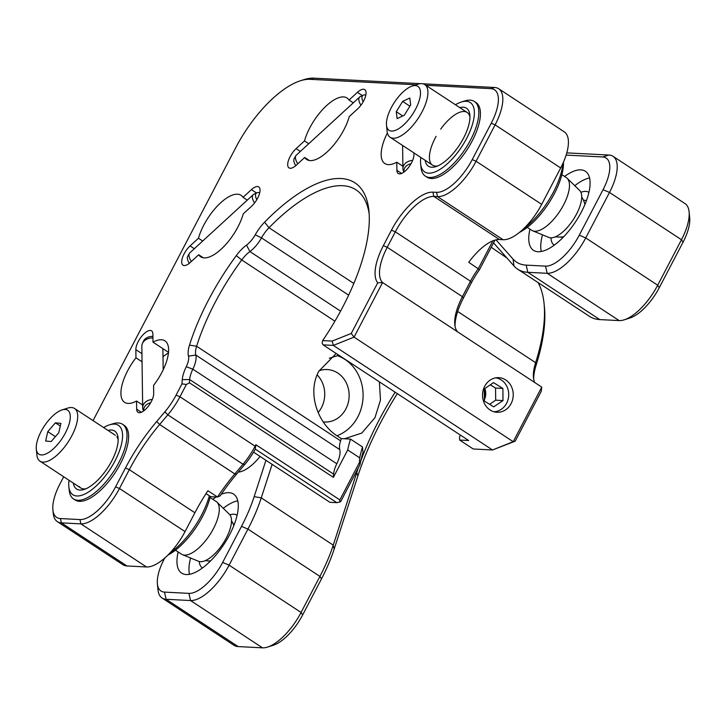 <?xml version="1.0" encoding="UTF-8"?>
<svg xmlns="http://www.w3.org/2000/svg" width="726" height="726" viewBox="0 0 726 726"><rect width="100%" height="100%" fill="white"/><g stroke="black" fill="none" stroke-linecap="round" stroke-linejoin="round"><path stroke-width="1.09" d="M323.242 421.906A26.272 23.25 93 0 0 324.531 422.015A26.272 23.25 93 0 0 345.885 408.91A26.272 23.25 93 0 0 327.235 369.543A26.272 23.25 93 0 0 319.095 370.759M318.151 412.586A26.272 23.25 93 0 0 321.464 407.658A26.272 23.25 93 0 0 317.144 374.888M337.191 355.586A42.035 37.207 -87 0 1 357.873 416.797A42.035 37.207 -87 0 1 336.937 435.745M379.38 381.858L380.469 400.044L374.97 417.677L361.784 433.068L344.442 438.767M178.142 551.969A47.29 19.538 -56.7 0 0 181.654 573.132A47.29 19.538 -56.7 0 0 186.228 574.547A47.29 19.538 -56.7 0 0 226.911 539.59A47.29 19.538 -56.7 0 0 233.59 494.097A47.29 19.538 -56.7 0 0 229.026 492.682A47.29 19.538 -56.7 0 0 221.23 494.315M216.157 496.974A47.29 19.538 -56.7 0 0 212.763 499.27M237.774 500.804A47.29 19.538 -56.7 0 0 223.263 508.3M190.593 558.013A47.29 19.538 -56.7 0 0 189.477 574.311M202.481 567.95A31.527 13.023 123.3 0 1 202.309 567.841A31.527 13.023 123.3 0 1 199.233 561.507M229.897 514.843A31.527 13.023 123.3 0 1 233.89 514.208A31.527 13.023 123.3 0 1 236.93 515.151A31.527 13.023 123.3 0 1 237.103 515.269M529.953 229.144A47.29 19.538 -56.7 0 0 533.465 250.316A47.29 19.538 -56.7 0 0 538.03 251.722A47.29 19.538 -56.7 0 0 578.713 216.765A47.29 19.538 -56.7 0 0 585.392 171.272A47.29 19.538 -56.7 0 0 580.827 169.857A47.29 19.538 -56.7 0 0 564.574 176.454M589.576 177.979A47.29 19.538 -56.7 0 0 574.774 185.711M542.494 234.834A47.29 19.538 -56.7 0 0 541.278 251.486M554.292 245.134A31.527 13.023 123.3 0 1 554.11 245.025A31.527 13.023 123.3 0 1 550.989 237.829A31.527 13.023 123.3 0 0 554.292 245.134M580.891 192.317A31.527 13.023 123.3 0 1 585.691 191.383A31.527 13.023 123.3 0 1 588.732 192.326A31.527 13.023 123.3 0 1 588.904 192.444A31.527 13.023 123.3 0 0 580.891 192.317M272.123 464.35L261.269 497.845A105.079 43.406 123.3 0 1 247.947 529.109L229.098 565.164A42.035 17.36 123.3 0 1 190.539 600.547L166.127 599.286A42.035 17.36 123.3 0 1 162.07 598.024A42.035 17.36 123.3 0 1 157.996 589.884L157.397 583.885A36.781 15.192 -56.7 0 0 164.503 592.107L188.923 593.369A36.781 15.192 -56.7 0 0 222.655 562.414L241.504 526.359A99.825 41.237 -56.7 0 0 254.164 496.657L265.952 460.293M162.07 598.024L234.044 645.323A42.035 17.36 -56.7 0 0 238.11 646.576L262.522 647.837A42.035 17.36 -56.7 0 0 267.558 647.084A42.035 17.36 -56.7 0 0 301.072 612.463L319.921 576.408A105.079 43.406 -56.7 0 0 333.243 545.144L356.992 471.891A173.387 71.629 123.3 0 1 358.317 467.889M329.286 358.227L338.897 355.259M260.062 456.427A34.149 14.112 123.3 0 1 238.337 472.082M397.313 393.637A178.641 73.798 -56.7 0 0 357.882 475.957L334.132 549.21A99.825 41.237 123.3 0 1 321.482 578.912L302.633 614.967A36.781 15.192 123.3 0 1 273.303 645.26L267.558 647.084M360.749 461.046A173.387 71.629 123.3 0 1 395.125 392.203M517.665 269.165L589.639 316.454A105.079 43.406 -56.7 0 0 599.785 319.594L619.142 320.593A42.035 17.36 -56.7 0 0 624.178 319.839A42.035 17.36 -56.7 0 0 657.702 285.218L681.478 239.734A42.035 17.36 -56.7 0 0 689.092 211.747A42.035 17.36 -56.7 0 0 685.026 203.598L613.043 156.308A42.035 17.36 123.3 0 1 609.495 192.444L585.719 237.928A42.035 17.36 123.3 0 1 547.168 273.303L527.811 272.304A105.079 43.406 123.3 0 1 517.665 269.165A105.079 43.406 123.3 0 1 513.981 265.952L493.526 242.847M689.092 211.747L689.7 217.746A36.781 15.192 123.3 0 1 683.03 242.239L659.253 287.723A36.781 15.192 123.3 0 1 629.923 318.015L624.178 319.839M566.797 152.877L608.987 155.046A42.035 17.36 123.3 0 1 613.043 156.308M496.021 239.861L513.046 259.1A99.825 41.237 -56.7 0 0 526.187 265.126L545.544 266.124A36.781 15.192 -56.7 0 0 579.275 235.17L603.052 189.686A36.781 15.192 -56.7 0 0 602.607 156.97L566.135 155.092M164.784 558.004L164.058 559.392A36.781 15.192 -56.7 0 0 157.397 583.885M511.086 403.638A17.342 15.346 93 0 0 498.78 377.647A17.342 15.346 93 0 0 484.687 386.296A17.342 15.346 93 0 0 496.992 412.277A17.342 15.346 93 0 0 511.086 403.638M534.699 382.484A42.035 17.36 123.3 0 1 533.456 377.711A42.035 17.36 123.3 0 1 535.606 362.682A165.501 68.371 -56.7 0 0 544.055 303.513A165.501 68.371 -56.7 0 0 538.102 282.595M506.948 258.011L491.212 247.285M369.171 213.943A139.229 57.517 -56.7 0 0 356.049 189.867A139.229 57.517 -56.7 0 0 269.001 227.737A21.018 8.685 -56.7 0 0 261.487 237.874A21.018 8.685 123.3 0 1 249.907 251.559A21.018 8.685 -56.7 0 0 241.731 259.972A139.229 57.517 -56.7 0 0 214.887 302.887A139.229 57.517 -56.7 0 0 196.619 346.248L340.585 440.836A139.229 57.517 -56.7 0 1 341.293 438.613L337.291 435.981C317.734 423.666 306.835 392.975 318.859 371.204L336.174 353.462M63.706 476.773L59.931 483.979A38.877 16.063 -56.7 0 0 52.889 509.87A38.877 16.063 -56.7 0 0 60.403 518.564L79.942 519.571A38.877 16.063 -56.7 0 0 115.597 486.847L125.444 468.016A108.238 44.713 123.3 0 1 156.68 421.516L164.866 411.842A38.877 16.063 -56.7 0 0 176.082 395.135L181.981 383.863A144.483 59.686 123.3 0 1 182.253 379.671A26.272 10.854 123.3 0 1 186.255 366.721A15.763 6.516 -56.7 0 0 188.479 356.121A26.272 10.854 123.3 0 1 189.495 345.131A144.483 59.686 123.3 0 1 208.453 300.137A144.483 59.686 123.3 0 1 236.295 255.597A26.272 10.854 123.3 0 1 246.531 245.079A15.763 6.516 -56.7 0 0 255.216 234.816A26.272 10.854 123.3 0 1 264.609 222.147A144.483 59.686 123.3 0 1 368.926 210.849A144.483 59.686 123.3 0 1 322.662 340.594L332.163 341.084L351.248 333.452L377.72 282.813A45.184 18.667 123.3 0 1 383.364 245.642L391.45 230.169A45.184 18.667 123.3 0 1 432.896 192.145L436.562 192.326A38.877 16.063 -56.7 0 0 472.227 159.602L491.248 123.22A38.877 16.063 -56.7 0 0 490.776 88.636L425.817 85.278M247.276 200.131L243.029 197.336A36.781 15.192 123.3 0 0 241.05 195.303A36.781 15.192 123.3 0 0 203.77 225.16A36.781 15.192 123.3 0 0 198.461 238.228L190.076 245.923A13.132 5.427 -56.7 0 0 184.086 253.873A13.132 5.427 -56.7 0 0 182.97 265.162A13.132 5.427 -56.7 0 0 190.303 262.449L198.688 254.753L203.307 257.784M256.505 192.98L251.414 189.64A13.132 5.427 -56.7 0 1 258.737 186.927A13.132 5.427 -56.7 0 1 259.01 195.131A13.132 5.427 -56.7 0 1 251.641 206.166L243.246 213.861A36.781 15.192 123.3 0 1 237.946 226.92A36.781 15.192 123.3 0 1 200.657 256.777A36.781 15.192 123.3 0 1 198.688 254.753M309.33 160.5L304.711 157.46L296.326 165.156A13.132 5.427 123.3 0 1 288.993 167.878A13.132 5.427 123.3 0 1 290.11 156.58A13.132 5.427 123.3 0 1 296.099 148.63L304.484 140.935L308.741 143.73M353.299 102.838L349.043 100.043A36.781 15.192 -56.7 0 0 347.073 98.019A36.781 15.192 -56.7 0 0 309.784 127.876A36.781 15.192 -56.7 0 0 304.484 140.935M304.711 157.46A36.781 15.192 -56.7 0 0 306.681 159.493A36.781 15.192 -56.7 0 0 343.97 129.636A36.781 15.192 -56.7 0 0 349.27 116.568L357.664 108.873A13.132 5.427 123.3 0 0 365.033 97.838A13.132 5.427 123.3 0 0 364.761 89.634A13.132 5.427 123.3 0 0 357.437 92.347L349.043 100.043M142.641 405.017L136.542 401.015A36.781 15.192 123.3 0 1 124.573 402.322A36.781 15.192 123.3 0 1 127.676 370.705A36.781 15.192 123.3 0 1 135.953 357.791L142.051 361.802M163.005 356.747A36.781 15.192 123.3 0 1 168.45 352.963M168.514 352.355L152.995 342.155A36.781 15.192 123.3 0 1 164.965 340.848A36.781 15.192 123.3 0 1 161.862 372.465A36.781 15.192 123.3 0 1 153.585 385.379L153.694 393.51A13.132 5.427 123.3 0 1 147.587 407.168A13.132 5.427 123.3 0 1 137.958 412.304A13.132 5.427 123.3 0 1 136.66 409.146L136.542 401.015M135.953 357.791L135.844 349.66A13.132 5.427 123.3 0 1 138.258 341.519A13.132 5.427 123.3 0 1 151.58 330.856A13.132 5.427 123.3 0 1 152.887 334.024L152.995 342.155M206.03 493.616L210.712 496.693L217.51 497.038L220.205 495.831A108.238 44.713 -56.7 0 1 236.649 474.069L244.844 464.386A38.877 16.063 123.3 0 0 255.425 448.877L255.125 446.181L255.888 444.729L339.868 499.905L359.434 462.48L359.969 464.74L340.739 501.512L339.632 502.093L339.868 499.905M115.597 486.847L119.463 488.498L185.048 531.595L194.895 512.756A105.079 43.406 -56.7 0 1 207.908 490.731L217.51 497.038A105.079 43.406 123.3 0 1 234.807 473.924L243.001 464.241A42.035 17.36 -56.7 0 0 255.125 446.181L179.948 396.786A42.035 17.36 123.3 0 1 167.824 414.845L159.629 424.519A105.079 43.406 -56.7 0 0 129.31 469.668L119.463 488.498A42.035 17.36 123.3 0 1 80.913 523.882L61.383 522.874A42.035 17.36 123.3 0 1 57.318 521.613A42.035 17.36 123.3 0 1 53.252 513.463L52.889 509.87M253.565 452.153L329.885 502.301L336.8 502.655L339.632 502.093M255.888 444.729L255.643 447.016M336.8 502.655L255.298 449.113M198.461 238.228L202.717 241.023M251.414 189.64L243.029 197.336M387.394 132.922A36.781 15.192 -56.7 0 0 384.807 163.522A36.781 15.192 -56.7 0 0 396.786 162.216L396.895 170.347A13.132 5.427 -56.7 0 0 398.202 173.505A13.132 5.427 -56.7 0 0 407.83 168.368A13.132 5.427 -56.7 0 0 413.929 154.711L413.911 152.896M460.547 435.192A120.843 49.922 123.3 0 1 459.567 436.58L459.612 440.038L473.207 448.977L492.509 449.975L515.197 441.181L541.287 391.269L541.741 387.121L457.77 331.945A42.035 17.36 123.3 0 1 454.794 324.676A42.035 17.36 123.3 0 1 462.408 296.689L470.493 281.216A42.035 17.36 123.3 0 1 478.334 268.62L492.854 240.86M422.677 83.771L494.597 87.483A42.035 17.36 123.3 0 1 498.662 88.735A42.035 17.36 123.3 0 1 495.105 124.872L476.084 161.254A42.035 17.36 123.3 0 1 437.533 196.637L433.876 196.447A42.035 17.36 -56.7 0 0 395.316 231.821L387.23 247.294A42.035 17.36 -56.7 0 0 382.593 282.55L354.061 337.127L333.352 345.394L323.088 344.868L468.651 440.51L459.612 440.038M494.95 240.134L479.523 269.645L468.742 262.313A42.035 17.36 -56.7 0 1 499.452 239.535L503.118 239.725L437.533 196.637L436.562 192.326M479.523 269.645A45.184 18.667 -56.7 0 0 471.428 282.723L463.342 298.186A45.184 18.667 -56.7 0 0 455.039 326.373M544.055 303.513L544.418 307.116A162.352 67.064 123.3 0 1 536.124 365.151A45.184 18.667 -56.7 0 0 533.71 379.408M332.163 341.084L333.352 345.394L492.509 449.975L513.209 441.698L541.741 387.121M351.248 333.452L354.061 337.127L513.209 441.698L515.197 441.181M323.088 344.868L322.09 343.062L322.662 340.594M498.662 88.735L564.238 131.823A42.035 17.36 123.3 0 1 560.69 167.96L541.669 204.351A42.035 17.36 123.3 0 1 503.118 239.725M60.403 518.564L61.383 522.874L126.959 565.962L146.489 566.97L80.913 523.882L79.942 519.571M126.959 565.962A42.035 17.36 123.3 0 1 122.903 564.701L57.318 521.613M185.048 531.595A42.035 17.36 123.3 0 1 146.489 566.97M416.198 84.788L310.102 79.316A80.913 33.423 -56.7 0 0 300.41 80.767A80.913 33.423 -56.7 0 0 235.886 147.414L93.055 420.617M300.41 80.767L303.858 79.669A84.062 34.73 123.3 0 1 313.931 78.163L420.744 83.671M457.77 331.945L382.593 282.55L377.72 282.813M189.495 345.131L196.619 346.248A21.018 8.685 -56.7 0 0 195.811 355.041A21.018 8.685 123.3 0 1 192.853 369.171A21.018 8.685 -56.7 0 0 189.649 379.526A139.229 57.517 -56.7 0 0 189.422 382.784L333.379 477.363A139.229 57.517 -56.7 0 1 333.606 474.114L189.649 379.526L182.253 379.671M347.709 449.957L359.706 457.834A120.843 49.922 123.3 0 1 362.465 446.962L350.467 439.085A120.843 49.922 123.3 0 0 347.709 449.957L333.379 477.363M341.293 438.613L350.467 439.085M340.585 440.836A21.018 8.685 -56.7 0 0 339.768 449.63L195.811 355.041L188.479 356.121M186.255 366.721L192.853 369.171L336.81 463.76A21.018 8.685 -56.7 0 0 339.768 449.63M336.81 463.76A21.018 8.685 -56.7 0 0 333.606 474.114M189.422 382.784L186.382 384.471L179.948 396.786L176.082 395.135M181.981 383.863L186.382 384.471M475.149 102.048A44.658 18.449 123.3 0 1 472.209 140.926A44.658 18.449 123.3 0 1 426.171 176.599M123.347 424.873A44.658 18.449 123.3 0 1 120.407 463.742A44.658 18.449 123.3 0 1 74.37 499.424M402.885 166.218L396.786 162.216M359.434 462.48L359.706 457.834M362.465 446.962L363.009 452.216A126.097 52.09 -56.7 0 0 359.969 464.74M233.391 524.372A31.527 13.023 123.3 0 1 234.589 523.573M209.106 562.351A31.527 13.023 123.3 0 1 209.369 560.935M563.204 237.266L559.256 237.066M556.896 236.939L555.29 236.857M583.504 200.285L586.508 200.44M484.433 388.818A12.614 11.162 -87 0 1 484.36 398.556M493.925 411.769A17.034 15.074 93 0 0 506.612 385.887A17.034 15.074 93 0 0 495.677 377.847M493.517 382.62L484.269 388.927L484.387 401.051L493.753 406.869L503 400.561L502.882 388.437L493.517 382.62M489.623 404.309L495.677 400.18L503 400.561M495.677 400.18L495.559 388.056L502.882 388.437M495.559 388.056L490.313 384.807M484.378 399.745A13.132 11.625 93 0 0 484.841 388.537M107.983 430.418A34.676 14.329 123.3 0 1 116.305 432.605A34.676 14.329 123.3 0 1 118.057 437.787A34.676 14.329 123.3 0 1 107.629 467.916A34.676 14.329 123.3 0 1 84.116 489.442A34.676 14.329 123.3 0 1 75.014 487.482A34.676 14.329 123.3 0 1 73.362 483.117M69.024 480.267A41.509 17.143 -56.7 0 0 68.843 486.692A41.509 17.143 -56.7 0 0 70.948 492.89A41.509 17.143 -56.7 0 0 106.341 474.65A41.509 17.143 -56.7 0 0 120.371 427.197A41.509 17.143 -56.7 0 0 109.472 424.855A41.509 17.143 -56.7 0 0 103.646 427.578M109.472 424.855L112.92 423.766A44.658 18.449 123.3 0 1 122.585 424.302A44.658 18.449 123.3 0 1 124.645 426.28A44.658 18.449 123.3 0 1 111.55 474.577A44.658 18.449 123.3 0 1 73.535 498.943A44.658 18.449 123.3 0 1 71.466 496.965A44.658 18.449 123.3 0 1 69.206 490.286L68.843 486.692M79.288 486.565A31.527 13.023 -56.7 0 0 85.931 488.761M118.147 439.72A31.527 13.023 -56.7 0 0 116.822 436.68M210.331 496.439A49.386 20.401 123.3 0 1 167.878 555.118M170.111 552.813A52.544 21.707 -56.7 0 0 209.351 495.794M459.785 107.602A34.676 14.329 123.3 0 1 468.216 109.944A34.676 14.329 123.3 0 1 469.858 114.962A34.676 14.329 123.3 0 1 459.431 145.091A34.676 14.329 123.3 0 1 435.918 166.617A34.676 14.329 123.3 0 1 426.707 164.512A34.676 14.329 123.3 0 1 425.164 160.292M469.949 116.904A31.527 13.023 -56.7 0 0 468.733 114A31.527 13.023 -56.7 0 0 440.7 129.137M436.126 136.343A31.527 13.023 -56.7 0 0 430.99 163.604M420.826 157.442A41.509 17.143 -56.7 0 0 420.644 163.867A41.509 17.143 -56.7 0 0 422.614 169.884A41.509 17.143 -56.7 0 0 457.825 152.242A41.509 17.143 -56.7 0 0 472.308 104.571A41.509 17.143 -56.7 0 0 461.273 102.039A41.509 17.143 -56.7 0 0 455.447 104.753M461.273 102.039L464.722 100.941A44.658 18.449 123.3 0 1 474.387 101.477A44.658 18.449 123.3 0 1 476.592 103.664A44.658 18.449 123.3 0 1 463.197 151.988A44.658 18.449 123.3 0 1 425.336 176.128A44.658 18.449 123.3 0 1 423.122 173.941A44.658 18.449 123.3 0 1 421.007 167.47L420.644 163.867M431.825 164.584A31.527 13.023 -56.7 0 0 437.733 165.936M563.449 162.207A49.386 20.401 123.3 0 1 519.435 232.42M523.464 228.871A52.544 21.707 -56.7 0 0 562.968 163.296M389.717 130.644A26.272 10.854 -56.7 0 0 413.53 112.73A26.272 10.854 -56.7 0 0 417.223 86.004A26.272 10.854 -56.7 0 0 412.214 86.049A26.272 10.854 -56.7 0 0 394.399 102.366A26.272 10.854 -56.7 0 0 386.504 125.181A26.272 10.854 -56.7 0 0 389.717 130.644M412.214 86.049L417.958 84.225A31.527 13.023 123.3 0 1 423.975 84.171A31.527 13.023 123.3 0 1 424.783 84.606A31.527 13.023 123.3 0 1 418.956 117.167A31.527 13.023 123.3 0 1 390.969 137.731A31.527 13.023 123.3 0 1 390.161 137.296A31.527 13.023 123.3 0 1 387.112 131.188L386.504 125.181M527.248 227.374L531.722 230.305A31.527 13.023 -56.7 0 0 532.53 230.741A31.527 13.023 -56.7 0 0 532.648 230.795A31.527 13.023 -56.7 0 0 559.918 211.112A31.527 13.023 -56.7 0 0 567.16 178.269A31.527 13.023 -56.7 0 0 566.344 177.616L561.87 174.676M567.16 178.269L579.638 190.448A28.187 11.643 123.3 0 1 573.159 219.815A28.187 11.643 123.3 0 1 548.774 237.411A28.187 11.643 123.3 0 1 548.665 237.366M402.631 101.404L396.278 111.713L397.122 118.628L404.318 115.234L410.671 104.925L409.827 98.01L402.631 101.404L409.9 106.187M402.758 115.978L396.278 111.713M41.382 430.963A26.272 10.854 -56.7 0 0 36.3 449.058A26.272 10.854 -56.7 0 0 47.362 453.233A26.272 10.854 -56.7 0 0 65.158 433.422A26.272 10.854 -56.7 0 0 62.009 409.927A26.272 10.854 -56.7 0 0 41.382 430.963M62.009 409.927L67.763 408.103A31.527 13.023 123.3 0 1 74.578 408.475A31.527 13.023 123.3 0 1 71.538 436.299A31.527 13.023 123.3 0 1 39.957 461.164A31.527 13.023 123.3 0 1 36.908 455.057L36.3 449.058M175.447 550.19L181.518 554.183A31.527 13.023 -56.7 0 0 182.444 554.664A31.527 13.023 -56.7 0 0 213.099 529.308A31.527 13.023 -56.7 0 0 216.956 502.147A31.527 13.023 -56.7 0 0 216.139 501.485L210.068 497.501M216.956 502.147L229.434 514.317A28.187 11.643 123.3 0 1 225.977 538.61A28.187 11.643 123.3 0 1 198.57 561.289L182.444 554.664M60.902 423.394L55.403 422.822L47.78 431.625L45.638 441L51.138 441.562L58.761 432.76L60.902 423.394M60.294 426.035L55.403 422.822M55.403 436.635L47.78 431.625M412.64 160.41A10.509 8.168 179.2 0 0 402.912 168.695A10.509 8.168 179.2 0 0 403.039 169.848A10.509 8.168 179.2 0 0 403.547 171.39L403.892 172.135M411.043 163.722A9.52 7.405 179.2 0 0 404.037 172.026M256.822 199.668A9.52 4.519 -132.5 0 1 256.859 192.817A9.52 4.519 -132.5 0 1 257.948 192.553A9.52 4.519 -132.5 0 1 259.717 192.789M254.545 202.999A10.509 4.982 -132.5 0 1 253.256 194.641A10.509 4.982 -132.5 0 1 253.864 194.241L256.859 192.817M191.365 261.469A10.509 4.982 -132.5 0 1 189.422 253.374A10.509 4.982 -132.5 0 1 189.876 252.802L253.256 194.641M189.323 263.293A9.52 4.519 -132.5 0 1 187.744 256.233L189.422 253.374M363.172 101.803A9.52 4.519 -132.5 0 1 363.309 95.133A9.52 4.519 -132.5 0 1 363.436 95.079A9.52 4.519 -132.5 0 1 365.84 95.024M360.931 105.234A10.509 4.982 -132.5 0 1 359.706 96.966A10.509 4.982 -132.5 0 1 360.314 96.558A10.509 4.982 -132.5 0 1 360.459 96.494M297.814 163.795A10.509 4.982 -132.5 0 1 295.863 155.691A10.509 4.982 -132.5 0 1 296.326 155.128L359.706 96.966M295.781 165.637A9.52 4.519 -132.5 0 1 294.193 158.558L295.863 155.691M152.914 336.401A9.52 7.405 179.2 0 0 143.294 341.465L142.396 343.534A10.509 8.168 179.2 0 0 141.842 346.248L142.677 407.722A10.509 8.168 179.2 0 0 143.312 410.417L143.576 410.989M152.932 337.944A10.509 8.168 179.2 0 0 142.396 343.534M152.315 399.445A10.509 8.168 179.2 0 0 142.677 407.722M150.654 402.776A9.52 7.405 179.2 0 0 143.766 410.852M164.503 592.107L166.127 599.286L238.11 646.576M357.882 475.957L356.421 471.519M254.164 496.657L261.269 497.845L333.243 545.144L334.132 549.21M321.482 578.912L319.921 576.408L247.947 529.109L241.504 526.359M222.655 562.414L229.098 565.164L301.072 612.463L302.633 614.967M262.522 647.837L190.539 600.547L188.923 593.369M683.03 242.239L681.478 239.734L609.495 192.444L603.052 189.686M659.253 287.723L657.702 285.218L585.719 237.928L579.275 235.17M619.142 320.593L547.168 273.303L545.544 266.124M526.187 265.126L527.811 272.304L599.785 319.594M608.987 155.046L602.607 156.97M513.046 259.1L513.981 265.952M457.67 311.472L535.606 362.682L536.124 365.151M141.942 353.662L135.844 349.66M156.68 421.516L159.629 424.519L234.807 473.924L236.649 474.069M164.866 411.842L167.824 414.845L243.001 464.241L244.844 464.386M141.379 412.25L136.66 409.146M362.356 95.587L357.437 92.347M300.346 151.425L296.099 148.63M194.332 248.719L190.076 245.923M401.623 173.45L396.895 170.347M471.428 282.723L470.493 281.216L395.316 231.821L391.45 230.169M463.342 298.186L462.408 296.689L387.23 247.294L383.364 245.642M432.896 192.145L433.876 196.447L499.452 239.535M472.227 159.602L476.084 161.254L541.669 204.351M560.69 167.96L495.105 124.872L491.248 123.22M194.895 512.756L129.31 469.668L125.444 468.016M313.931 78.163L310.102 79.316M494.597 87.483L490.776 88.636M264.609 222.147L269.001 227.737L353.834 283.476M348.652 295.146L261.487 237.874L255.216 234.816M246.531 245.079L249.907 251.559L340.567 311.127M334.904 321.191L241.731 259.972L236.295 255.597M73.535 498.943L75.132 499.996M122.585 424.302L124.182 425.345M425.336 176.128L426.933 177.171M474.387 101.477L475.984 102.529M467.172 112.457L424.783 84.606M548.774 237.411L532.648 230.795M432.551 165.147L390.161 137.296M555.499 236.767A26.272 26.272 0 0 0 563.739 236.703M584.929 204.469A26.272 26.272 0 0 0 581.707 196.882M80.749 487.972L39.957 461.164M115.37 435.273L74.578 408.475M233.845 525.515A26.272 26.272 0 0 0 231.503 520.751M205.295 560.644A26.272 26.272 0 0 0 210.594 560.899M402.594 145.463L402.912 168.695M363.309 95.133L360.314 96.558M162.887 348.661L163.178 369.824"/></g></svg>

